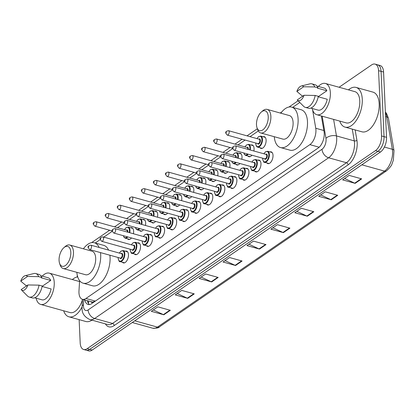 <?xml version="1.0" encoding="UTF-8"?>
<svg xmlns="http://www.w3.org/2000/svg" width="415" height="415" viewBox="0 0 415 415"><rect width="100%" height="100%" fill="white"/><g stroke="black" fill="none" stroke-linecap="round" stroke-linejoin="round"><path stroke-width="0.62" d="M130.601 227.768A6.101 3.196 105.5 0 1 131.773 227.7A6.101 3.196 105.5 0 1 133.62 231.191A6.101 3.196 105.5 0 1 133.391 233.744M142.646 219.494A6.101 3.196 105.5 0 1 143.818 219.426A6.101 3.196 105.5 0 1 145.665 222.917A6.101 3.196 105.5 0 1 145.437 225.47M154.691 211.219A6.101 3.196 105.5 0 1 155.864 211.152A6.101 3.196 105.5 0 1 157.71 214.638A6.101 3.196 105.5 0 1 157.482 217.195M166.737 202.945A6.101 3.196 105.5 0 1 167.909 202.873A6.101 3.196 105.5 0 1 169.756 206.364A6.101 3.196 105.5 0 1 169.528 208.921M178.777 194.671A6.101 3.196 105.5 0 1 179.954 194.599A6.101 3.196 105.5 0 1 181.796 198.09A6.101 3.196 105.5 0 1 181.568 200.642M190.822 186.397A6.101 3.196 105.5 0 1 192 186.325A6.101 3.196 105.5 0 1 193.841 189.816A6.101 3.196 105.5 0 1 193.613 192.368M202.868 178.123A6.101 3.196 105.5 0 1 204.045 178.051A6.101 3.196 105.5 0 1 205.887 181.542A6.101 3.196 105.5 0 1 205.658 184.094M214.913 169.844A6.101 3.196 105.5 0 1 216.085 169.776A6.101 3.196 105.5 0 1 217.932 173.268A6.101 3.196 105.5 0 1 217.704 175.82M226.958 161.57A6.101 3.196 105.5 0 1 228.131 161.502A6.101 3.196 105.5 0 1 229.977 164.994A6.101 3.196 105.5 0 1 229.749 167.546M239.004 153.296A6.101 3.196 105.5 0 1 240.176 153.228A6.101 3.196 105.5 0 1 242.023 156.72A6.101 3.196 105.5 0 1 241.795 159.272M251.049 145.022A6.101 3.196 105.5 0 1 252.221 144.954A6.101 3.196 105.5 0 1 254.068 148.44A6.101 3.196 105.5 0 1 253.84 150.998M263.094 136.748A6.101 3.196 105.5 0 1 264.267 136.675A6.101 3.196 105.5 0 1 266.114 140.166A6.101 3.196 105.5 0 1 264.537 146.158A6.101 3.196 105.5 0 1 260.999 148.435A6.101 3.196 105.5 0 1 260.029 147.771M161.591 226.393A6.101 3.196 105.5 0 1 162.763 226.325A6.101 3.196 105.5 0 1 164.61 229.817A6.101 3.196 105.5 0 1 163.033 235.803A6.101 3.196 105.5 0 1 159.495 238.085A6.101 3.196 105.5 0 1 158.525 237.422M173.636 218.119A6.101 3.196 105.5 0 1 174.808 218.051A6.101 3.196 105.5 0 1 176.655 221.543A6.101 3.196 105.5 0 1 175.078 227.529A6.101 3.196 105.5 0 1 171.54 229.811A6.101 3.196 105.5 0 1 170.57 229.142M185.676 209.845A6.101 3.196 105.5 0 1 186.854 209.777A6.101 3.196 105.5 0 1 188.695 213.263A6.101 3.196 105.5 0 1 187.124 219.255A6.101 3.196 105.5 0 1 183.586 221.537A6.101 3.196 105.5 0 1 182.616 220.868M197.722 201.571A6.101 3.196 105.5 0 1 198.899 201.503A6.101 3.196 105.5 0 1 200.741 204.989A6.101 3.196 105.5 0 1 199.164 210.981A6.101 3.196 105.5 0 1 195.631 213.258A6.101 3.196 105.5 0 1 194.661 212.594M149.545 234.667A6.101 3.196 105.5 0 1 150.718 234.6A6.101 3.196 105.5 0 1 152.564 238.091A6.101 3.196 105.5 0 1 150.987 244.077A6.101 3.196 105.5 0 1 147.45 246.36A6.101 3.196 105.5 0 1 146.479 245.696M125.455 251.22A6.101 3.196 105.5 0 1 126.627 251.148A6.101 3.196 105.5 0 1 128.474 254.639A6.101 3.196 105.5 0 1 126.897 260.63A6.101 3.196 105.5 0 1 123.359 262.908A6.101 3.196 105.5 0 1 122.389 262.244M137.5 242.946A6.101 3.196 105.5 0 1 138.672 242.874A6.101 3.196 105.5 0 1 140.519 246.365A6.101 3.196 105.5 0 1 138.942 252.351A6.101 3.196 105.5 0 1 135.404 254.634A6.101 3.196 105.5 0 1 134.434 253.97M209.767 193.297A6.101 3.196 105.5 0 1 210.945 193.224A6.101 3.196 105.5 0 1 212.786 196.715A6.101 3.196 105.5 0 1 211.209 202.707A6.101 3.196 105.5 0 1 207.676 204.984A6.101 3.196 105.5 0 1 206.706 204.32M221.812 185.023A6.101 3.196 105.5 0 1 222.985 184.95A6.101 3.196 105.5 0 1 224.831 188.441A6.101 3.196 105.5 0 1 223.254 194.433A6.101 3.196 105.5 0 1 219.722 196.71A6.101 3.196 105.5 0 1 218.752 196.046M233.858 176.749A6.101 3.196 105.5 0 1 235.03 176.676A6.101 3.196 105.5 0 1 236.877 180.167A6.101 3.196 105.5 0 1 235.3 186.153A6.101 3.196 105.5 0 1 231.762 188.436A6.101 3.196 105.5 0 1 230.792 187.772M245.903 168.469A6.101 3.196 105.5 0 1 247.075 168.402A6.101 3.196 105.5 0 1 248.922 171.893A6.101 3.196 105.5 0 1 247.345 177.879A6.101 3.196 105.5 0 1 243.807 180.162A6.101 3.196 105.5 0 1 242.837 179.498M257.948 160.195A6.101 3.196 105.5 0 1 259.121 160.128A6.101 3.196 105.5 0 1 260.968 163.619A6.101 3.196 105.5 0 1 259.391 169.605A6.101 3.196 105.5 0 1 255.853 171.888A6.101 3.196 105.5 0 1 254.883 171.224M269.994 151.921A6.101 3.196 105.5 0 1 271.166 151.854A6.101 3.196 105.5 0 1 273.013 155.345A6.101 3.196 105.5 0 1 271.436 161.331A6.101 3.196 105.5 0 1 267.898 163.614A6.101 3.196 105.5 0 1 266.928 162.945M79.618 280.675L78.975 290.92A11.444 5.997 -74.5 0 0 78.959 292.757A11.444 5.997 -74.5 0 0 82.414 299.303A11.444 5.997 -74.5 0 0 85.941 298.478L309.875 144.638A11.444 5.997 -74.5 0 0 315.753 128.256L312.583 109.773M90.864 301.653A3.813 1.997 -74.5 0 0 92.846 302.094L92.96 302.016A11.444 5.997 105.5 0 1 91.803 301.913L82.414 299.303M92.96 302.016L95.351 301.093L318.554 147.756M299.791 102.479L292.663 107.376M258.286 130.99L250.017 136.675M245.094 140.057L237.971 144.949M232.696 148.575L225.926 153.223M220.65 156.849L213.881 161.502M208.605 165.123L201.835 169.776M196.56 173.397L189.79 178.051M184.514 181.677L177.745 186.325M172.469 189.951L165.699 194.599M160.423 198.225L153.654 202.873M148.378 206.499L141.614 211.147M136.333 214.773L129.568 219.421M124.287 223.047L117.523 227.7M112.247 231.321L103.781 237.136M100.202 239.595L95.248 242.998M131.488 237.966A6.101 3.196 105.5 0 1 128.505 239.46A6.101 3.196 105.5 0 1 127.535 238.796M143.533 229.692A6.101 3.196 105.5 0 1 140.55 231.186A6.101 3.196 105.5 0 1 139.58 230.517M155.578 221.418A6.101 3.196 105.5 0 1 152.596 222.912A6.101 3.196 105.5 0 1 151.625 222.243M167.624 213.139A6.101 3.196 105.5 0 1 164.641 214.633A6.101 3.196 105.5 0 1 163.671 213.969M179.669 204.865A6.101 3.196 105.5 0 1 176.686 206.359A6.101 3.196 105.5 0 1 175.716 205.695M191.714 196.591A6.101 3.196 105.5 0 1 188.732 198.085A6.101 3.196 105.5 0 1 187.762 197.421M203.76 188.317A6.101 3.196 105.5 0 1 200.777 189.811A6.101 3.196 105.5 0 1 199.807 189.147M215.805 180.043A6.101 3.196 105.5 0 1 212.822 181.537A6.101 3.196 105.5 0 1 211.852 180.873M227.851 171.769A6.101 3.196 105.5 0 1 224.863 173.263A6.101 3.196 105.5 0 1 223.893 172.599M239.891 163.494A6.101 3.196 105.5 0 1 236.908 164.988A6.101 3.196 105.5 0 1 235.938 164.319M251.936 155.22A6.101 3.196 105.5 0 1 248.953 156.714A6.101 3.196 105.5 0 1 247.983 156.045M84.883 299.988A11.444 5.997 -74.5 0 0 88.105 304.496A11.444 5.997 -74.5 0 0 91.627 303.671L318.175 148.036A11.444 5.997 -74.5 0 0 324.053 131.648L321.366 115.982M89.427 304.579A11.444 5.997 105.5 0 1 87.389 300.683M77.211 277.007A11.444 5.997 105.5 0 1 77.289 275.264M339.091 87.259L371.581 64.937A11.444 5.997 105.5 0 1 375.108 64.112A11.444 5.997 105.5 0 1 378.568 70.654L381.53 135.938A11.444 5.997 105.5 0 1 375.471 150.619L87.176 348.673A11.444 5.997 105.5 0 1 83.654 349.497A11.444 5.997 105.5 0 1 80.194 342.951L79.135 319.638M375.108 64.112L380.114 65.503A11.444 5.997 105.5 0 1 383.574 72.049L386.536 137.329A11.444 5.997 105.5 0 1 380.477 152.009L92.187 350.063L89.681 349.368A11.444 5.997 105.5 0 1 86.154 350.193A11.444 5.997 105.5 0 0 89.681 349.368L377.977 151.314L89.681 349.368L87.176 348.673M386.536 137.329L384.036 136.634A11.444 5.997 105.5 0 1 377.977 151.314A11.444 5.997 105.5 0 0 384.036 136.634L381.069 71.349L384.036 136.634L381.53 135.938M377.614 64.807A11.444 5.997 105.5 0 1 381.069 71.349A11.444 5.997 105.5 0 0 377.614 64.807M361.673 178.87L349.155 175.389L342.634 179.871L355.152 183.352L361.673 178.87M344.632 178.497L354.716 183.186A3.05 2.205 55.5 0 0 355.152 183.352M337.758 195.299L325.241 191.818L318.715 196.3L331.237 199.781L337.758 195.299M320.717 194.925L330.802 199.62A3.05 2.205 55.5 0 0 331.237 199.781M313.844 211.728L301.321 208.252L294.8 212.729L307.323 216.21L313.844 211.728M296.803 211.354L306.882 216.049A3.05 2.205 55.5 0 0 307.323 216.21M289.929 228.157L277.407 224.681L270.886 229.163L283.404 232.639L289.929 228.157M272.888 227.783L282.968 232.478A3.05 2.205 55.5 0 0 283.404 232.639M170.347 310.306L157.83 306.83L151.304 311.312L163.826 314.788L170.347 310.306M153.306 309.938L163.391 314.627A3.05 2.205 55.5 0 0 163.826 314.788M194.267 293.877L181.744 290.401L175.223 294.878L187.741 298.359L194.267 293.877M177.226 293.504L187.305 298.198A3.05 2.205 55.5 0 0 187.741 298.359M218.181 277.448L205.658 273.967L199.138 278.449L211.66 281.93L218.181 277.448M201.14 277.075L211.219 281.769A3.05 2.205 55.5 0 0 211.66 281.93M242.095 261.019L229.578 257.539L223.052 262.021L235.575 265.501L242.095 261.019M225.055 260.646L235.139 265.335A3.05 2.205 55.5 0 0 235.575 265.501M266.01 244.591L253.492 241.11L246.972 245.592L259.489 249.067L266.01 244.591M248.969 244.217L259.053 248.907A3.05 2.205 55.5 0 0 259.489 249.067M92.187 350.063A11.444 5.997 105.5 0 1 88.66 350.888L83.654 349.497M82.071 306.913A20.594 10.79 105.5 0 1 68.906 316.795A20.594 10.79 105.5 0 1 63.661 310.788M91.959 320.141A20.594 10.79 105.5 0 1 85.806 321.495L68.906 316.795M42.263 276.141A16.211 8.492 105.5 0 1 49.333 273.158A16.211 8.492 105.5 0 1 54.235 282.428A16.211 8.492 105.5 0 1 50.049 298.338A16.211 8.492 105.5 0 1 40.654 304.397A16.211 8.492 105.5 0 1 36.136 298.193M82.518 299.516A16.211 8.492 105.5 0 1 70.078 312.573L40.654 304.397M25.201 275.685A7.631 4 105.5 0 1 27.54 276.452L20.75 281.116A7.631 4 105.5 0 1 25.201 275.685L33.859 273.537A12.206 6.396 105.5 0 1 35.742 273.537A12.206 6.396 105.5 0 1 38.688 276.649L41.816 277.516L41.344 277.843L50.734 280.452L42.133 286.36M40.815 275.736L48.057 277.754A11.444 5.997 105.5 0 1 50.734 280.452M26.825 285.712L25.88 285.447L20.75 281.116M27.54 276.452L38.688 276.649M35.742 273.537L38.875 274.408A12.206 6.396 105.5 0 1 41.816 277.516M42.117 286.454L51.118 288.954A11.444 5.997 105.5 0 1 41.931 299.801L34.684 297.788M49.333 273.158L78.757 281.334A16.211 8.492 105.5 0 1 79.556 281.64M72.345 279.554A20.594 10.79 105.5 0 1 77.735 276.93M27.924 284.955A7.631 4 105.5 0 1 21.284 289.779A7.631 4 105.5 0 1 21.134 289.618L27.924 284.955L39.072 285.147A12.206 6.396 105.5 0 1 29.206 297.057A12.206 6.396 105.5 0 1 27.592 296.087L21.284 289.779M39.072 285.147L42.206 286.018A12.206 6.396 105.5 0 1 32.339 297.929L29.206 297.057M70.809 252.315A10.297 5.395 105.5 0 1 66.374 264.687A10.297 5.395 105.5 0 1 59.568 263.281A10.297 5.395 105.5 0 1 59.07 260.381A10.297 5.395 105.5 0 1 63.915 247.641A10.297 5.395 105.5 0 1 70.809 252.315M63.915 247.641L65.29 246.458A12.206 6.396 105.5 0 1 69.777 245.026A12.206 6.396 105.5 0 1 73.465 252.004A12.206 6.396 105.5 0 1 70.311 263.982A12.206 6.396 105.5 0 1 63.241 268.546A12.206 6.396 105.5 0 1 60.139 265.003L59.568 263.281M63.241 268.546L85.464 274.72A12.206 6.396 -74.5 0 0 92.535 270.16A12.206 6.396 -74.5 0 0 95.689 258.182A12.206 6.396 -74.5 0 0 91.995 251.2L69.777 245.026M100.503 252.6A20.978 10.992 105.5 0 1 100.689 254.743A20.978 10.992 105.5 0 1 95.268 275.332A20.978 10.992 105.5 0 1 83.114 283.17A20.978 10.992 105.5 0 1 76.848 272.328M109.892 255.209A20.978 10.992 105.5 0 1 110.079 257.352A20.978 10.992 105.5 0 1 104.658 277.941A20.978 10.992 105.5 0 1 92.504 285.779L83.114 283.17M83.384 248.808A20.978 10.992 105.5 0 1 94.345 242.749A20.978 10.992 105.5 0 1 99.149 247.47M94.345 242.749L103.734 245.358A20.978 10.992 105.5 0 1 108.538 250.079M268.225 116.693A10.297 5.395 105.5 0 1 263.784 129.065A10.297 5.395 105.5 0 1 256.984 127.659A10.297 5.395 105.5 0 1 256.486 124.759A10.297 5.395 105.5 0 1 261.331 112.019A10.297 5.395 105.5 0 1 268.225 116.693M261.331 112.019L262.705 110.836A12.206 6.396 105.5 0 1 267.187 109.404A12.206 6.396 105.5 0 1 270.876 116.382A12.206 6.396 105.5 0 1 267.727 128.359A12.206 6.396 105.5 0 1 260.651 132.925A12.206 6.396 105.5 0 1 257.554 129.381L256.984 127.659M260.651 132.925L282.874 139.098A12.206 6.396 -74.5 0 0 289.95 134.538A12.206 6.396 -74.5 0 0 293.099 122.56A12.206 6.396 -74.5 0 0 289.411 115.578L267.187 109.404M280.799 113.186A20.978 10.992 105.5 0 1 291.761 107.127A20.978 10.992 105.5 0 1 298.1 119.126A20.978 10.992 105.5 0 1 292.684 139.71A20.978 10.992 105.5 0 1 280.524 147.548A20.978 10.992 105.5 0 1 274.263 136.706M291.761 107.127L301.15 109.736A20.978 10.992 105.5 0 1 307.489 121.735A20.978 10.992 105.5 0 1 302.073 142.319A20.978 10.992 105.5 0 1 289.919 150.157L280.524 147.548M348.46 89.863A20.594 10.79 105.5 0 1 356.049 87.42A20.594 10.79 105.5 0 1 362.274 99.195A20.594 10.79 105.5 0 1 356.957 119.411A20.594 10.79 105.5 0 1 345.021 127.104A20.594 10.79 105.5 0 1 339.781 121.097M356.049 87.42L372.95 92.114A20.594 10.79 105.5 0 1 379.18 103.895A20.594 10.79 105.5 0 1 373.858 124.106A20.594 10.79 105.5 0 1 361.921 131.804L345.021 127.104M318.383 86.45A16.211 8.492 105.5 0 1 325.453 83.467A16.211 8.492 105.5 0 1 330.356 92.737A16.211 8.492 105.5 0 1 326.169 108.647A16.211 8.492 105.5 0 1 316.775 114.706A16.211 8.492 105.5 0 1 312.251 108.502M325.453 83.467L354.877 91.642A16.211 8.492 105.5 0 1 359.774 100.912A16.211 8.492 105.5 0 1 355.588 116.823A16.211 8.492 105.5 0 1 346.198 122.882L316.775 114.706M301.321 85.993A7.631 4 105.5 0 1 303.656 86.761L296.87 91.43A7.631 4 105.5 0 1 301.321 85.993L309.979 83.846A12.206 6.396 105.5 0 1 311.862 83.846A12.206 6.396 105.5 0 1 314.803 86.958L317.937 87.824L317.459 88.151L326.849 90.761L318.253 96.669M316.93 86.05L324.177 88.063A11.444 5.997 105.5 0 1 326.849 90.761M302.945 96.021L301.995 95.756L296.87 91.43M303.656 86.761L314.803 86.958M311.862 83.846L314.99 84.717A12.206 6.396 105.5 0 1 317.937 87.824M318.232 96.762L327.238 99.263A11.444 5.997 105.5 0 1 318.051 110.11L310.804 108.097M304.045 95.263A7.631 4 105.5 0 1 297.405 100.088A7.631 4 105.5 0 1 297.254 99.927L304.045 95.263L315.193 95.455A12.206 6.396 105.5 0 1 305.326 107.366A12.206 6.396 105.5 0 1 303.713 106.396L297.405 100.088M315.193 95.455L318.321 96.327A12.206 6.396 105.5 0 1 308.454 108.237L305.326 107.366M92.846 302.094A11.444 8.264 55.5 0 0 92.898 302.8M88.608 301.025A11.444 3.652 -176.4 0 0 88.494 301.472L88.519 301M95.351 301.093L85.941 298.478M323.856 130.507L315.753 128.256M319.171 147.221L309.875 144.638M83.783 299.682L83.457 304.911A7.631 4 -74.5 0 0 83.446 306.135A7.631 4 -74.5 0 0 88.099 309.948L322.04 149.234A7.631 4 -74.5 0 0 326.081 139.45A7.631 4 -74.5 0 0 325.962 138.314L322.17 116.205M333.613 119.385L336.451 135.928A15.256 7.994 105.5 0 1 336.69 138.2A15.256 7.994 105.5 0 1 328.613 157.773L94.672 318.492A15.256 7.994 105.5 0 1 89.967 319.592L107.812 324.546A15.256 7.994 -74.5 0 0 112.512 323.446L346.452 162.732A15.256 7.994 -74.5 0 0 354.529 143.159A15.256 7.994 -74.5 0 0 354.291 140.887L352.273 129.122M355.136 129.916L356.916 140.291A17.165 8.995 105.5 0 1 348.092 164.869L114.156 325.583A1.909 1.38 55.5 0 0 112.512 323.446L94.672 318.492A7.631 5.509 -124.5 0 1 88.099 309.948M356.916 140.291A1.909 1.089 -9.7 0 1 354.291 140.887L336.451 135.928A7.631 4.347 170.3 0 0 325.962 138.314M114.156 325.583A17.165 8.995 105.5 0 1 105.405 323.876M375.471 150.619L380.477 152.009M378.568 70.654L383.574 72.049M322.04 149.234A7.631 5.509 -124.5 0 0 328.613 157.773L346.452 162.732A1.909 1.38 55.5 0 1 348.092 164.869M91.829 242.604A7.631 5.509 -124.5 0 1 92.54 241.981L91.679 242.625M83.457 304.911A7.631 2.433 -176.4 0 0 82.103 306.177L82.533 299.334M87.518 301.249L87.549 300.73M385.395 112.112L386.536 113.414L388.45 118.322A3.813 2.174 170.3 0 0 386.806 116.906A15.256 7.994 -74.5 0 0 385.431 112.927M388.45 118.322L394.001 150.692A3.813 2.174 170.3 0 0 392.357 149.275L386.806 116.906L385.597 116.568M394.001 150.692L393.353 160.149L392.056 163.733C391.76 165.305 389.918 167.681 386.521 170.861A3.813 2.755 -124.5 0 1 384.518 171.12A15.256 7.994 -74.5 0 0 392.357 149.275L384.409 147.066M134.766 320.811L157.451 327.113A3.813 2.755 55.5 0 0 159.453 326.859C158.94 327.871 156.704 328.322 152.746 328.213A15.256 7.994 -74.5 0 0 157.451 327.113L384.518 171.12L361.839 164.817M265.533 244.456L259.053 248.907M241.618 260.885L235.139 265.335M217.704 277.313L211.219 281.769M193.784 293.747L187.305 298.198M169.87 310.176L163.391 314.627M289.447 228.027L282.968 232.478M313.367 211.598L306.882 216.049M337.281 195.164L330.802 199.62M361.195 178.735L354.716 183.186M119.349 253.088L120.858 251.194L123.084 250.561A5.722 2.998 105.5 0 1 124.811 253.83A5.722 2.998 105.5 0 1 123.333 259.448A5.722 2.998 105.5 0 1 120.018 261.585L124.536 262.84M118.192 257.513A5.338 2.796 -74.5 0 0 118.197 258.078A5.338 2.796 -74.5 0 0 121.455 260.745A5.338 2.796 -74.5 0 0 124.282 253.892A5.338 2.796 -74.5 0 0 122.508 250.805A5.338 2.796 -74.5 0 0 119.416 253.103M121.159 253.586A2.672 1.401 105.5 0 1 122.762 254.94A2.672 1.401 105.5 0 1 121.699 258.057A2.672 1.401 105.5 0 1 119.93 257.995M120.314 258.104A2.288 1.198 -74.5 0 0 121.642 257.248A2.288 1.198 -74.5 0 0 122.228 255.002A2.288 1.198 -74.5 0 0 121.538 253.695L90.864 245.172A2.288 1.198 105.5 0 1 91.554 246.479A2.288 1.198 105.5 0 1 90.963 248.725A2.288 1.198 105.5 0 1 89.64 249.581L120.314 258.104M88.903 246.79L88.468 247.091L88.903 246.79M131.394 244.809L132.904 242.92L135.129 242.287A5.722 2.998 105.5 0 1 136.857 245.556A5.722 2.998 105.5 0 1 135.378 251.174A5.722 2.998 105.5 0 1 132.063 253.311L136.582 254.566M130.237 249.239A5.338 2.796 -74.5 0 0 130.237 249.804A5.338 2.796 -74.5 0 0 133.5 252.47A5.338 2.796 -74.5 0 0 136.328 245.618A5.338 2.796 -74.5 0 0 134.553 242.531A5.338 2.796 -74.5 0 0 131.462 244.829M133.199 245.312A2.672 1.401 105.5 0 1 134.808 246.666A2.672 1.401 105.5 0 1 133.744 249.783A2.672 1.401 105.5 0 1 131.975 249.721M132.359 249.83A2.288 1.198 -74.5 0 0 133.682 248.974A2.288 1.198 -74.5 0 0 134.273 246.728A2.288 1.198 -74.5 0 0 133.583 245.421L102.91 236.892A2.288 1.198 105.5 0 1 103.6 238.205A2.288 1.198 105.5 0 1 103.008 240.451A2.288 1.198 105.5 0 1 101.685 241.307L132.359 249.83M100.949 238.516L100.513 238.812L100.949 238.516M143.44 236.534L144.949 234.646L147.175 234.008A5.722 2.998 105.5 0 1 148.902 237.281A5.722 2.998 105.5 0 1 147.424 242.9A5.722 2.998 105.5 0 1 144.109 245.037L148.627 246.292M142.278 240.965A5.338 2.796 -74.5 0 0 142.283 241.525A5.338 2.796 -74.5 0 0 145.546 244.196A5.338 2.796 -74.5 0 0 148.373 237.344A5.338 2.796 -74.5 0 0 146.599 234.257A5.338 2.796 -74.5 0 0 143.507 236.555M145.245 237.038A2.672 1.401 105.5 0 1 146.848 238.392A2.672 1.401 105.5 0 1 145.79 241.504A2.672 1.401 105.5 0 1 144.021 241.447M144.404 241.556A2.288 1.198 -74.5 0 0 145.727 240.7A2.288 1.198 -74.5 0 0 146.319 238.454A2.288 1.198 -74.5 0 0 145.629 237.141L114.955 228.618A2.288 1.198 105.5 0 1 115.645 229.931A2.288 1.198 105.5 0 1 115.054 232.177A2.288 1.198 105.5 0 1 113.731 233.028L144.404 241.556M112.994 230.242L112.558 230.538L112.994 230.242M155.485 228.26L156.995 226.367L159.22 225.734A5.722 2.998 105.5 0 1 160.947 229.007A5.722 2.998 105.5 0 1 159.469 234.62A5.722 2.998 105.5 0 1 156.154 236.763L160.667 238.013M154.323 232.691A5.338 2.796 -74.5 0 0 154.328 233.251A5.338 2.796 -74.5 0 0 157.591 235.922A5.338 2.796 -74.5 0 0 160.418 229.07A5.338 2.796 -74.5 0 0 158.644 225.983A5.338 2.796 -74.5 0 0 155.552 228.281M157.29 228.764A2.672 1.401 105.5 0 1 158.893 230.118A2.672 1.401 105.5 0 1 157.835 233.23A2.672 1.401 105.5 0 1 156.066 233.173M156.45 233.277A2.288 1.198 -74.5 0 0 157.773 232.426A2.288 1.198 -74.5 0 0 158.364 230.18A2.288 1.198 -74.5 0 0 157.674 228.867L127 220.344A2.288 1.198 105.5 0 1 127.69 221.657A2.288 1.198 105.5 0 1 127.099 223.898A2.288 1.198 105.5 0 1 125.771 224.754L156.45 233.277M125.04 221.968L124.604 222.264L125.04 221.968M167.53 219.986L169.04 218.093L171.265 217.46A5.722 2.998 105.5 0 1 172.993 220.733A5.722 2.998 105.5 0 1 171.514 226.346A5.722 2.998 105.5 0 1 168.2 228.483L172.713 229.739M166.368 224.416A5.338 2.796 -74.5 0 0 166.374 224.977A5.338 2.796 -74.5 0 0 169.636 227.648A5.338 2.796 -74.5 0 0 172.464 220.796A5.338 2.796 -74.5 0 0 170.69 217.709A5.338 2.796 -74.5 0 0 167.593 220.007M169.336 220.49A2.672 1.401 105.5 0 1 170.939 221.838A2.672 1.401 105.5 0 1 169.88 224.956A2.672 1.401 105.5 0 1 168.111 224.899M168.49 225.003A2.288 1.198 -74.5 0 0 169.818 224.147A2.288 1.198 -74.5 0 0 170.409 221.906A2.288 1.198 -74.5 0 0 169.719 220.593L139.046 212.07A2.288 1.198 105.5 0 1 139.736 213.377A2.288 1.198 105.5 0 1 139.144 215.624A2.288 1.198 105.5 0 1 137.816 216.48L168.49 225.003M137.085 213.694L136.649 213.99L137.085 213.694M179.576 211.712L181.085 209.819L183.306 209.186A5.722 2.998 105.5 0 1 185.038 212.459A5.722 2.998 105.5 0 1 183.56 218.072A5.722 2.998 105.5 0 1 180.245 220.209L184.758 221.465M178.414 216.137A5.338 2.796 -74.5 0 0 178.419 216.703A5.338 2.796 -74.5 0 0 181.677 219.374A5.338 2.796 -74.5 0 0 184.509 212.522A5.338 2.796 -74.5 0 0 182.735 209.43A5.338 2.796 -74.5 0 0 179.638 211.728M181.381 212.215A2.672 1.401 105.5 0 1 182.984 213.564A2.672 1.401 105.5 0 1 181.926 216.682A2.672 1.401 105.5 0 1 180.157 216.625M180.535 216.729A2.288 1.198 -74.5 0 0 181.863 215.873A2.288 1.198 -74.5 0 0 182.455 213.626A2.288 1.198 -74.5 0 0 181.765 212.319L151.086 203.796A2.288 1.198 105.5 0 1 151.781 205.103A2.288 1.198 105.5 0 1 151.19 207.35A2.288 1.198 105.5 0 1 149.862 208.206L180.535 216.729M149.13 205.415L148.695 205.716L149.13 205.415M191.621 203.438L193.125 201.545L195.351 200.912A5.722 2.998 105.5 0 1 197.084 204.185A5.722 2.998 105.5 0 1 195.605 209.798A5.722 2.998 105.5 0 1 192.29 211.935L196.803 213.191M190.459 207.863A5.338 2.796 -74.5 0 0 190.464 208.429A5.338 2.796 -74.5 0 0 193.722 211.095A5.338 2.796 -74.5 0 0 196.549 204.247A5.338 2.796 -74.5 0 0 194.78 201.156A5.338 2.796 -74.5 0 0 191.683 203.454M193.426 203.941A2.672 1.401 105.5 0 1 195.029 205.29A2.672 1.401 105.5 0 1 193.966 208.408A2.672 1.401 105.5 0 1 192.202 208.351M192.581 208.454A2.288 1.198 -74.5 0 0 193.909 207.599A2.288 1.198 -74.5 0 0 194.5 205.352A2.288 1.198 -74.5 0 0 193.805 204.045L163.131 195.522A2.288 1.198 105.5 0 1 163.826 196.829A2.288 1.198 105.5 0 1 163.235 199.076A2.288 1.198 105.5 0 1 161.907 199.931L192.581 208.454M161.17 197.141L160.74 197.441L161.17 197.141M203.666 195.164L205.171 193.271L207.396 192.638A5.722 2.998 105.5 0 1 209.129 195.911A5.722 2.998 105.5 0 1 207.65 201.524A5.722 2.998 105.5 0 1 204.336 203.661L208.849 204.917M202.504 199.589A5.338 2.796 -74.5 0 0 202.51 200.155A5.338 2.796 -74.5 0 0 205.767 202.821A5.338 2.796 -74.5 0 0 208.595 195.973A5.338 2.796 -74.5 0 0 206.826 192.882A5.338 2.796 -74.5 0 0 203.729 195.18M205.472 195.662A2.672 1.401 105.5 0 1 207.075 197.016A2.672 1.401 105.5 0 1 206.011 200.134A2.672 1.401 105.5 0 1 204.247 200.077M204.626 200.18A2.288 1.198 -74.5 0 0 205.954 199.325A2.288 1.198 -74.5 0 0 206.546 197.078A2.288 1.198 -74.5 0 0 205.85 195.771L175.177 187.248A2.288 1.198 105.5 0 1 175.872 188.555A2.288 1.198 105.5 0 1 175.28 190.801A2.288 1.198 105.5 0 1 173.952 191.657L204.626 200.18M173.216 188.867L172.785 189.167L173.216 188.867M215.707 186.89L217.216 184.997L219.442 184.364A5.722 2.998 105.5 0 1 221.169 187.632A5.722 2.998 105.5 0 1 219.696 193.25A5.722 2.998 105.5 0 1 216.381 195.387L220.894 196.643M214.55 191.315A5.338 2.796 -74.5 0 0 214.555 191.88A5.338 2.796 -74.5 0 0 217.813 194.547A5.338 2.796 -74.5 0 0 220.64 187.694A5.338 2.796 -74.5 0 0 218.871 184.608A5.338 2.796 -74.5 0 0 215.774 186.906M217.517 187.388A2.672 1.401 105.5 0 1 219.12 188.742A2.672 1.401 105.5 0 1 218.057 191.86A2.672 1.401 105.5 0 1 216.293 191.797M216.672 191.906A2.288 1.198 -74.5 0 0 218 191.05A2.288 1.198 -74.5 0 0 218.591 188.804A2.288 1.198 -74.5 0 0 217.896 187.497L187.222 178.974A2.288 1.198 105.5 0 1 187.912 180.281A2.288 1.198 105.5 0 1 187.326 182.527A2.288 1.198 105.5 0 1 185.998 183.383L216.672 191.906M185.261 180.592L184.825 180.893L185.261 180.592M227.752 178.611L229.262 176.723L231.487 176.09A5.722 2.998 105.5 0 1 233.214 179.358A5.722 2.998 105.5 0 1 231.741 184.976A5.722 2.998 105.5 0 1 228.421 187.113L232.94 188.369M226.595 183.041A5.338 2.796 -74.5 0 0 226.6 183.606A5.338 2.796 -74.5 0 0 229.858 186.273A5.338 2.796 -74.5 0 0 232.685 179.42A5.338 2.796 -74.5 0 0 230.911 176.334A5.338 2.796 -74.5 0 0 227.819 178.632M229.562 179.114A2.672 1.401 105.5 0 1 231.165 180.468A2.672 1.401 105.5 0 1 230.102 183.586A2.672 1.401 105.5 0 1 228.333 183.523M228.717 183.632A2.288 1.198 -74.5 0 0 230.045 182.776A2.288 1.198 -74.5 0 0 230.631 180.53A2.288 1.198 -74.5 0 0 229.941 179.223L199.267 170.695A2.288 1.198 105.5 0 1 199.957 172.007A2.288 1.198 105.5 0 1 199.366 174.253A2.288 1.198 105.5 0 1 198.043 175.109L228.717 183.632M197.307 172.318L196.871 172.614L197.307 172.318M239.797 170.337L241.307 168.449L243.532 167.81A5.722 2.998 105.5 0 1 245.26 171.084A5.722 2.998 105.5 0 1 243.781 176.702A5.722 2.998 105.5 0 1 240.467 178.839L244.985 180.094M238.641 174.767A5.338 2.796 -74.5 0 0 238.646 175.327A5.338 2.796 -74.5 0 0 241.904 177.999A5.338 2.796 -74.5 0 0 244.731 171.146A5.338 2.796 -74.5 0 0 242.957 168.059A5.338 2.796 -74.5 0 0 239.865 170.358M241.608 170.84A2.672 1.401 105.5 0 1 243.211 172.194A2.672 1.401 105.5 0 1 242.147 175.306A2.672 1.401 105.5 0 1 240.378 175.249M240.762 175.358A2.288 1.198 -74.5 0 0 242.085 174.502A2.288 1.198 -74.5 0 0 242.676 172.256A2.288 1.198 -74.5 0 0 241.987 170.944L211.313 162.421A2.288 1.198 105.5 0 1 212.003 163.733A2.288 1.198 105.5 0 1 211.411 165.979A2.288 1.198 105.5 0 1 210.089 166.83L240.762 175.358M209.352 164.044L208.916 164.34L209.352 164.044M251.843 162.063L253.352 160.169L255.578 159.536A5.722 2.998 105.5 0 1 257.305 162.81A5.722 2.998 105.5 0 1 255.827 168.423A5.722 2.998 105.5 0 1 252.512 170.565L257.03 171.815M250.686 166.493A5.338 2.796 -74.5 0 0 250.686 167.053A5.338 2.796 -74.5 0 0 253.949 169.725A5.338 2.796 -74.5 0 0 256.776 162.872A5.338 2.796 -74.5 0 0 255.002 159.785A5.338 2.796 -74.5 0 0 251.91 162.083M253.648 162.566A2.672 1.401 105.5 0 1 255.256 163.92A2.672 1.401 105.5 0 1 254.193 167.032A2.672 1.401 105.5 0 1 252.424 166.975M252.808 167.079A2.288 1.198 -74.5 0 0 254.13 166.228A2.288 1.198 -74.5 0 0 254.722 163.982A2.288 1.198 -74.5 0 0 254.032 162.67L223.358 154.147A2.288 1.198 105.5 0 1 224.048 155.459A2.288 1.198 105.5 0 1 223.457 157.7A2.288 1.198 105.5 0 1 222.134 158.556L252.808 167.079M221.397 155.77L220.962 156.066L221.397 155.77M263.888 153.789L265.398 151.895L267.623 151.262A5.722 2.998 105.5 0 1 269.351 154.536A5.722 2.998 105.5 0 1 267.872 160.149A5.722 2.998 105.5 0 1 264.557 162.286L269.076 163.541M262.726 158.219A5.338 2.796 -74.5 0 0 262.731 158.779A5.338 2.796 -74.5 0 0 265.994 161.451A5.338 2.796 -74.5 0 0 268.821 154.598A5.338 2.796 -74.5 0 0 267.047 151.511A5.338 2.796 -74.5 0 0 263.956 153.809M265.693 154.292A2.672 1.401 105.5 0 1 267.296 155.641A2.672 1.401 105.5 0 1 266.238 158.758A2.672 1.401 105.5 0 1 264.469 158.701M264.853 158.805A2.288 1.198 -74.5 0 0 266.176 157.949A2.288 1.198 -74.5 0 0 266.767 155.708A2.288 1.198 -74.5 0 0 266.077 154.396L235.404 145.873A2.288 1.198 105.5 0 1 236.094 147.18A2.288 1.198 105.5 0 1 235.502 149.426A2.288 1.198 105.5 0 1 234.174 150.282L264.853 158.805M233.443 147.496L233.007 147.792L233.443 147.496M132.743 228.364L128.23 227.109A5.722 2.998 105.5 0 1 129.957 230.382A5.722 2.998 105.5 0 1 129.755 232.732M127.794 236.939A5.722 2.998 105.5 0 1 125.164 238.137L123.935 237.167L123.385 235.715M123.488 235.741A5.338 2.796 -74.5 0 0 127.208 236.778M129.247 232.592A5.338 2.796 -74.5 0 0 129.428 230.444A5.338 2.796 -74.5 0 0 127.654 227.358A5.338 2.796 -74.5 0 0 124.562 229.656M126.3 230.138A2.672 1.401 105.5 0 1 127.908 231.492A2.672 1.401 105.5 0 1 127.872 232.208M127.358 232.068A2.288 1.198 -74.5 0 0 127.374 231.554A2.288 1.198 -74.5 0 0 126.684 230.242L96.01 221.719A2.288 1.198 105.5 0 1 96.7 223.026A2.288 1.198 105.5 0 1 96.109 225.272A2.288 1.198 105.5 0 1 94.786 226.128L93.276 224.162C92.841 222.933 93.754 222.118 96.01 221.719M93.614 223.638L94.049 223.343L93.614 223.638M144.788 220.09L140.275 218.835A5.722 2.998 105.5 0 1 142.003 222.108A5.722 2.998 105.5 0 1 141.8 224.458M139.839 228.665A5.722 2.998 105.5 0 1 137.209 229.858L135.98 228.893L135.43 227.441M135.534 227.467A5.338 2.796 -74.5 0 0 139.253 228.499M141.292 224.318A5.338 2.796 -74.5 0 0 141.474 222.17A5.338 2.796 -74.5 0 0 139.699 219.084A5.338 2.796 -74.5 0 0 136.608 221.377M138.345 221.864A2.672 1.401 105.5 0 1 139.948 223.213A2.672 1.401 105.5 0 1 139.917 223.934M139.404 223.794A2.288 1.198 -74.5 0 0 139.419 223.275A2.288 1.198 -74.5 0 0 138.729 221.968L108.056 213.445A2.288 1.198 105.5 0 1 108.746 214.752A2.288 1.198 105.5 0 1 108.154 216.998A2.288 1.198 105.5 0 1 106.831 217.854L105.317 215.888C104.886 214.659 105.799 213.844 108.056 213.445M105.659 215.364L106.095 215.063L105.659 215.364M156.834 211.816L152.321 210.561A5.722 2.998 105.5 0 1 154.048 213.834A5.722 2.998 105.5 0 1 153.846 216.184M151.88 220.391A5.722 2.998 105.5 0 1 149.255 221.584L148.025 220.619L147.475 219.167M147.579 219.193A5.338 2.796 -74.5 0 0 151.299 220.225M153.337 216.044A5.338 2.796 -74.5 0 0 153.519 213.896A5.338 2.796 -74.5 0 0 151.745 210.804A5.338 2.796 -74.5 0 0 148.653 213.103M150.391 213.59A2.672 1.401 105.5 0 1 151.994 214.939A2.672 1.401 105.5 0 1 151.963 215.66M151.449 215.52A2.288 1.198 -74.5 0 0 151.465 215.001A2.288 1.198 -74.5 0 0 150.775 213.694L120.101 205.171A2.288 1.198 105.5 0 1 120.791 206.478A2.288 1.198 105.5 0 1 120.2 208.724A2.288 1.198 105.5 0 1 118.872 209.58L117.362 207.609C116.931 206.385 117.844 205.57 120.101 205.171M117.704 207.09L118.14 206.789L117.704 207.09M168.879 203.542L164.366 202.287A5.722 2.998 105.5 0 1 166.093 205.56A5.722 2.998 105.5 0 1 165.886 207.91M163.925 212.112A5.722 2.998 105.5 0 1 161.3 213.31L160.071 212.345L159.521 210.887M159.625 210.919A5.338 2.796 -74.5 0 0 163.344 211.951M165.383 207.77A5.338 2.796 -74.5 0 0 165.564 205.622A5.338 2.796 -74.5 0 0 163.79 202.53A5.338 2.796 -74.5 0 0 160.693 204.828M162.436 205.311A2.672 1.401 105.5 0 1 164.039 206.665A2.672 1.401 105.5 0 1 164.008 207.386M163.494 207.246A2.288 1.198 -74.5 0 0 163.51 206.727A2.288 1.198 -74.5 0 0 162.82 205.42L132.146 196.897A2.288 1.198 105.5 0 1 132.836 198.204A2.288 1.198 105.5 0 1 132.245 200.45A2.288 1.198 105.5 0 1 130.917 201.306L129.407 199.335C128.977 198.105 129.885 197.296 132.146 196.897M129.75 198.816L130.186 198.515L129.75 198.816M180.924 195.268L176.406 194.013A5.722 2.998 105.5 0 1 178.139 197.281A5.722 2.998 105.5 0 1 177.931 199.636M175.97 203.838A5.722 2.998 105.5 0 1 173.346 205.036L172.116 204.071L171.566 202.613M171.67 202.645A5.338 2.796 -74.5 0 0 175.389 203.677M177.428 199.491A5.338 2.796 -74.5 0 0 177.61 197.348A5.338 2.796 -74.5 0 0 175.835 194.256A5.338 2.796 -74.5 0 0 172.739 196.554M174.482 197.037A2.672 1.401 105.5 0 1 176.085 198.391A2.672 1.401 105.5 0 1 176.053 199.112M175.54 198.967A2.288 1.198 -74.5 0 0 175.555 198.453A2.288 1.198 -74.5 0 0 174.865 197.146L144.187 188.623A2.288 1.198 105.5 0 1 144.882 189.93A2.288 1.198 105.5 0 1 144.29 192.176A2.288 1.198 105.5 0 1 142.962 193.032L141.453 191.061C141.022 189.831 141.93 189.017 144.187 188.623M141.795 190.542L142.231 190.241L141.795 190.542M192.97 186.989L188.452 185.738A5.722 2.998 105.5 0 1 190.184 189.007A5.722 2.998 105.5 0 1 189.977 191.362M188.016 195.564A5.722 2.998 105.5 0 1 185.391 196.762L184.161 195.797L183.612 194.339M183.715 194.37A5.338 2.796 -74.5 0 0 187.435 195.403M189.468 191.216A5.338 2.796 -74.5 0 0 189.65 189.069A5.338 2.796 -74.5 0 0 187.881 185.982A5.338 2.796 -74.5 0 0 184.784 188.28M186.527 188.763A2.672 1.401 105.5 0 1 188.13 190.117A2.672 1.401 105.5 0 1 188.099 190.838M187.585 190.693A2.288 1.198 -74.5 0 0 187.601 190.179A2.288 1.198 -74.5 0 0 186.906 188.872L156.232 180.349A2.288 1.198 105.5 0 1 156.927 181.656A2.288 1.198 105.5 0 1 156.336 183.902A2.288 1.198 105.5 0 1 155.008 184.758L153.498 182.787C153.062 181.557 153.975 180.743 156.232 180.349M153.841 182.268L154.271 181.967L153.841 182.268M205.015 178.715L200.497 177.464A5.722 2.998 105.5 0 1 202.23 180.733A5.722 2.998 105.5 0 1 202.022 183.082M200.061 187.29A5.722 2.998 105.5 0 1 197.436 188.488L196.207 187.518L195.657 186.065M195.761 186.096A5.338 2.796 -74.5 0 0 199.48 187.129M201.514 182.942A5.338 2.796 -74.5 0 0 201.695 180.795A5.338 2.796 -74.5 0 0 199.926 177.708A5.338 2.796 -74.5 0 0 196.829 180.006M198.572 180.489A2.672 1.401 105.5 0 1 200.175 181.843A2.672 1.401 105.5 0 1 200.144 182.564M199.631 182.418A2.288 1.198 -74.5 0 0 199.646 181.905A2.288 1.198 -74.5 0 0 198.951 180.598L168.277 172.069A2.288 1.198 105.5 0 1 168.972 173.382A2.288 1.198 105.5 0 1 168.381 175.628A2.288 1.198 105.5 0 1 167.053 176.484L165.544 174.513C165.108 173.283 166.021 172.469 168.277 172.069M165.886 173.989L166.316 173.693L165.886 173.989M217.055 170.441L212.542 169.185A5.722 2.998 105.5 0 1 214.27 172.458A5.722 2.998 105.5 0 1 214.067 174.808M212.107 179.015A5.722 2.998 105.5 0 1 209.482 180.214L208.252 179.244L207.702 177.791M207.801 177.817A5.338 2.796 -74.5 0 0 211.526 178.855M213.559 174.668A5.338 2.796 -74.5 0 0 213.741 172.521A5.338 2.796 -74.5 0 0 211.972 169.434A5.338 2.796 -74.5 0 0 208.875 171.732M210.618 172.215A2.672 1.401 105.5 0 1 212.221 173.569A2.672 1.401 105.5 0 1 212.19 174.29M211.676 174.144A2.288 1.198 -74.5 0 0 211.692 173.631A2.288 1.198 -74.5 0 0 210.996 172.318L180.323 163.795A2.288 1.198 105.5 0 1 181.013 165.108A2.288 1.198 105.5 0 1 180.426 167.354A2.288 1.198 105.5 0 1 179.098 168.205L177.589 166.239C177.153 165.009 178.066 164.195 180.323 163.795M177.926 165.715L178.362 165.419L177.926 165.715M229.101 162.166L224.588 160.911A5.722 2.998 105.5 0 1 226.315 164.184A5.722 2.998 105.5 0 1 226.113 166.534M224.152 170.741A5.722 2.998 105.5 0 1 221.522 171.94L220.298 170.97L219.748 169.517M219.846 169.543A5.338 2.796 -74.5 0 0 223.566 170.581M225.604 166.394A5.338 2.796 -74.5 0 0 225.786 164.247A5.338 2.796 -74.5 0 0 224.012 161.16A5.338 2.796 -74.5 0 0 220.92 163.458M222.663 163.941A2.672 1.401 105.5 0 1 224.266 165.294A2.672 1.401 105.5 0 1 224.235 166.01M223.716 165.87A2.288 1.198 -74.5 0 0 223.732 165.357A2.288 1.198 -74.5 0 0 223.042 164.044L192.368 155.521A2.288 1.198 105.5 0 1 193.058 156.829A2.288 1.198 105.5 0 1 192.467 159.075A2.288 1.198 105.5 0 1 191.144 159.931L189.634 157.965C189.199 156.735 190.112 155.921 192.368 155.521M189.971 157.441L190.407 157.145L189.971 157.441M241.146 153.892L236.633 152.637A5.722 2.998 105.5 0 1 238.36 155.91A5.722 2.998 105.5 0 1 238.158 158.26M236.197 162.467A5.722 2.998 105.5 0 1 233.567 163.66L232.343 162.696L231.793 161.243M231.892 161.269A5.338 2.796 -74.5 0 0 235.611 162.301M237.65 158.12A5.338 2.796 -74.5 0 0 237.831 155.973A5.338 2.796 -74.5 0 0 236.057 152.886A5.338 2.796 -74.5 0 0 232.965 155.179M234.708 155.667A2.672 1.401 105.5 0 1 236.311 157.015A2.672 1.401 105.5 0 1 236.275 157.736M235.762 157.596A2.288 1.198 -74.5 0 0 235.777 157.078A2.288 1.198 -74.5 0 0 235.087 155.77L204.413 147.247A2.288 1.198 105.5 0 1 205.103 148.554A2.288 1.198 105.5 0 1 204.512 150.801A2.288 1.198 105.5 0 1 203.189 151.657L201.68 149.691C201.244 148.461 202.157 147.647 204.413 147.247M202.017 149.167L202.453 148.866L202.017 149.167M253.192 145.618L248.678 144.363A5.722 2.998 105.5 0 1 250.406 147.636A5.722 2.998 105.5 0 1 250.204 149.986M248.243 154.193A5.722 2.998 105.5 0 1 245.613 155.386L244.383 154.422L243.833 152.969M243.937 152.995A5.338 2.796 -74.5 0 0 247.656 154.027M249.695 149.846A5.338 2.796 -74.5 0 0 249.877 147.699A5.338 2.796 -74.5 0 0 248.103 144.607A5.338 2.796 -74.5 0 0 245.011 146.905M246.749 147.392A2.672 1.401 105.5 0 1 248.357 148.741A2.672 1.401 105.5 0 1 248.32 149.462M247.807 149.322A2.288 1.198 -74.5 0 0 247.822 148.803A2.288 1.198 -74.5 0 0 247.133 147.496L216.459 138.973A2.288 1.198 105.5 0 1 217.149 140.28A2.288 1.198 105.5 0 1 216.557 142.527A2.288 1.198 105.5 0 1 215.235 143.382L213.725 141.411C213.289 140.187 214.202 139.373 216.459 138.973M214.062 140.893L214.498 140.592L214.062 140.893M265.237 137.344L260.724 136.089A5.722 2.998 105.5 0 1 262.451 139.362A5.722 2.998 105.5 0 1 260.973 144.975A5.722 2.998 105.5 0 1 257.658 147.112C256.652 146.952 256.019 145.821 255.765 143.709L255.765 143.025M255.827 143.04A5.338 2.796 -74.5 0 0 255.832 143.606A5.338 2.796 -74.5 0 0 259.095 146.272A5.338 2.796 -74.5 0 0 261.922 139.424A5.338 2.796 -74.5 0 0 260.148 136.333A5.338 2.796 -74.5 0 0 257.056 138.631M258.794 139.118A2.672 1.401 105.5 0 1 260.397 140.467A2.672 1.401 105.5 0 1 259.339 143.585A2.672 1.401 105.5 0 1 257.57 143.528M227.275 135.108L257.954 143.632A2.288 1.198 -74.5 0 0 259.276 142.776A2.288 1.198 -74.5 0 0 259.868 140.529A2.288 1.198 -74.5 0 0 259.178 139.222L228.504 130.699A2.288 1.198 105.5 0 1 229.194 132.006A2.288 1.198 105.5 0 1 228.603 134.253A2.288 1.198 105.5 0 1 227.275 135.108L225.765 133.137C225.335 131.908 226.248 131.099 228.504 130.699M226.108 132.618L226.543 132.318L226.108 132.618M88.494 301.472L88.488 303.531M82.103 306.177L82.082 308.221C81.859 313.268 84.489 317.055 89.967 319.592M298.084 100.772L288.985 107.023M281.686 112.034L280.239 113.03M257.347 128.759L247.029 135.845M242.106 139.227L234.983 144.119M230.06 147.501L222.938 152.393M218.015 155.775L210.893 160.672M205.97 164.055L198.847 168.947M193.924 172.329L186.802 177.221M181.879 180.603L174.762 185.495M169.834 188.877L162.716 193.769M157.793 197.151L150.671 202.043M145.748 205.425L138.626 210.317M133.703 213.699L126.58 218.591M121.657 221.973L114.535 226.87M109.612 230.252L92.54 241.981M386.521 170.861L159.453 326.859M152.746 328.213L132.271 322.522M118.125 257.497L118.125 258.182C118.872 261.04 119.504 262.176 120.018 261.585M90.864 245.172C88.608 245.566 87.695 246.38 88.13 247.61L89.64 249.581M123.084 250.561L127.597 251.817M130.17 249.223L130.17 249.908C130.917 252.766 131.55 253.897 132.063 253.311M102.91 236.892C100.653 237.292 99.74 238.106 100.176 239.336L101.685 241.307M135.129 242.287L139.642 243.538M142.215 240.944L142.215 241.629C142.962 244.492 143.595 245.623 144.109 245.037M114.955 228.618C112.698 229.018 111.785 229.832 112.216 231.062L113.731 233.028M147.175 234.008L151.688 235.264M154.261 232.67L154.261 233.355C155.008 236.213 155.641 237.349 156.154 236.763M127 220.344C124.744 220.744 123.831 221.558 124.261 222.788L125.771 224.754M159.22 225.734L163.733 226.989M166.306 224.396L166.306 225.08C167.053 227.939 167.681 229.075 168.2 228.483M139.046 212.07C136.784 212.47 135.876 213.284 136.307 214.514L137.816 216.48M171.265 217.46L175.778 218.715M178.351 216.122L178.351 216.806C179.098 219.665 179.726 220.801 180.245 220.209M151.086 203.796C148.829 204.196 147.922 205.01 148.352 206.234L149.862 208.206M183.306 209.186L187.824 210.441M190.392 207.848L190.397 208.532C191.144 211.391 191.772 212.527 192.29 211.935M163.131 195.522C160.875 195.922 159.962 196.731 160.398 197.96L161.907 199.931M195.351 200.912L199.869 202.167M202.437 199.574L202.442 200.258C203.189 203.117 203.817 204.253 204.336 203.661M175.177 187.248C172.92 187.642 172.007 188.457 172.443 189.686L173.952 191.657M207.396 192.638L211.915 193.893M214.482 191.299L214.488 191.984C215.229 194.843 215.862 195.979 216.381 195.387M187.222 178.974C184.966 179.368 184.053 180.183 184.488 181.412L185.998 183.383M219.442 184.364L223.955 185.619M226.528 183.025L226.528 183.71C227.275 186.568 227.908 187.699 228.421 187.113M199.267 170.695C197.011 171.094 196.098 171.909 196.534 173.138L198.043 175.109M231.487 176.09L236 177.34M238.573 174.746L238.573 175.436C239.32 178.294 239.953 179.425 240.467 178.839M211.313 162.421C209.056 162.82 208.143 163.635 208.579 164.864L210.089 166.83M243.532 167.81L248.046 169.066M250.619 166.472L250.619 167.157C251.366 170.015 251.998 171.151 252.512 170.565M223.358 154.147C221.102 154.546 220.189 155.36 220.624 156.59L222.134 158.556M255.578 159.536L260.091 160.792M262.664 158.198L262.664 158.883C263.411 161.741 264.044 162.877 264.557 162.286M235.404 145.873C233.147 146.272 232.234 147.086 232.665 148.316L234.174 150.282M267.623 151.262L272.136 152.518M94.786 226.128L112.216 230.973M125.164 238.137L129.682 239.388M128.23 227.109L126.004 227.742L124.495 229.635M106.831 217.854L124.261 222.699M137.209 229.858L141.728 231.114M140.275 218.835L138.05 219.468L136.54 221.361M118.872 209.58L136.307 214.425M149.255 221.584L153.768 222.839M152.321 210.561L150.095 211.194L148.586 213.087M130.917 201.306L148.352 206.151M161.3 213.31L165.813 214.565M164.366 202.287L162.141 202.919L160.631 204.813M142.962 193.032L160.398 197.877M173.346 205.036L177.859 206.291M176.406 194.013L174.186 194.645L172.676 196.539M155.008 184.758L172.438 189.598M185.391 196.762L189.904 198.017M188.452 185.738L186.226 186.371L184.722 188.26M167.053 176.484L184.483 181.324M197.436 188.488L201.949 189.743M200.497 177.464L198.271 178.097L196.767 179.986M179.098 168.205L196.528 173.05M209.482 180.214L213.995 181.469M212.542 169.185L210.317 169.818L208.807 171.711M191.144 159.931L208.574 164.776M221.522 171.94L226.04 173.19M224.588 160.911L222.362 161.544L220.853 163.437M203.189 151.657L220.619 156.502M233.567 163.66L238.085 164.916M236.633 152.637L234.408 153.27L232.898 155.163M215.235 143.382L232.665 148.228M245.613 155.386L250.131 156.642M248.678 144.363L246.453 144.996L244.943 146.889M257.658 147.112L262.171 148.368M260.724 136.089L258.498 136.722L256.989 138.615"/></g></svg>
